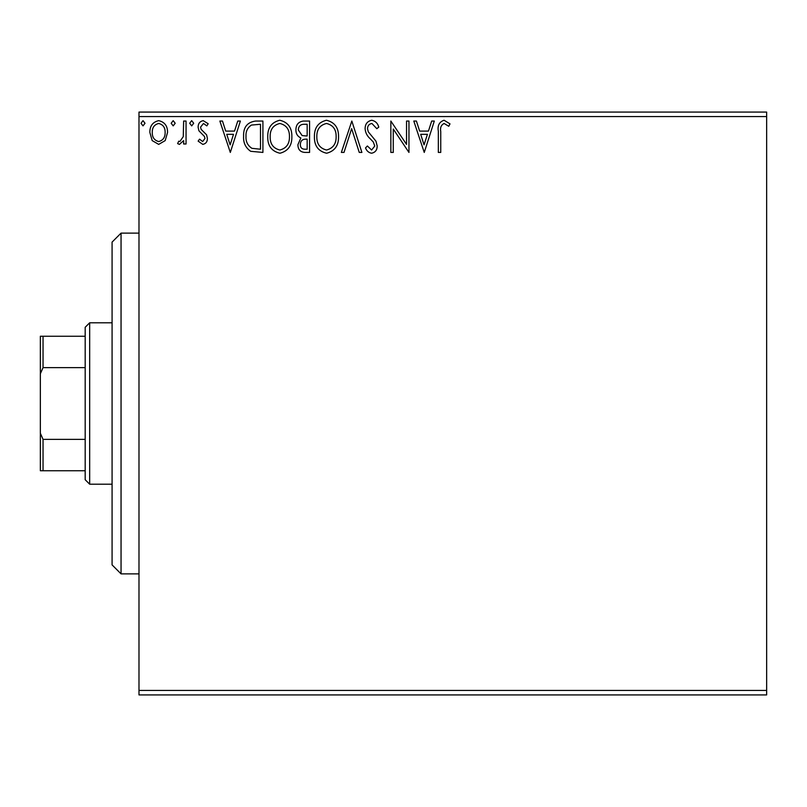<?xml version="1.0" encoding="UTF-8"?>
<svg xmlns="http://www.w3.org/2000/svg" width="807" height="807" viewBox="0 0 807 807"><rect width="100%" height="100%" fill="white"/><g stroke="black" fill="none" stroke-linecap="round" stroke-linejoin="round"><path stroke-width="1.21" d="M766.65 694.918L138.986 694.918L138.986 690.429L766.65 690.429L766.65 694.918M165.203 140.589L158.697 144.382L152.19 140.61L149.85 132.459C149.789 125.953 152.735 122.018 158.697 120.647C164.658 122.008 167.614 125.942 167.553 132.459L165.203 140.589M186.054 121.05L186.054 143.989L183.643 143.989L183.643 140.61L179.447 144.382L177.611 143.596L178.761 141.164L179.84 141.568L183.27 136.625L183.643 121.05L186.054 121.05M202.789 144.382L198.129 141.124L199.541 139.157L202.638 141.568L204.968 138.481L204.393 136.403L198.925 130.815L198.129 127.274C198.108 123.582 199.803 121.373 203.223 120.647L208.186 123.753L206.804 125.882L203.495 123.461L200.54 127.153L201.114 129.342L206.612 134.84L207.379 138.37C207.439 141.729 205.906 143.737 202.789 144.382M255.617 121.05L262.911 121.05L262.911 152.432L250.684 151.302C245.59 147.772 243.23 142.778 243.593 136.343C243.24 127.294 247.245 122.19 255.617 121.05M309.575 121.05L309.575 152.432L305.137 152.432C300.365 152.2 297.954 149.608 297.914 144.655L300.85 137.977C297.521 136.383 295.866 133.71 295.897 129.957C295.937 124.772 298.398 121.807 303.301 121.05L309.575 121.05M351.822 121.05L361.889 152.432L359.256 152.432L351.63 128.626L343.994 152.432L341.361 152.432L351.822 121.05M406.546 121.05L408.957 121.05L408.957 152.432L393.271 129.029L393.271 152.432L390.85 152.432L390.85 121.05L406.546 144.403L406.546 121.05M440.743 131.551L440.743 152.432L438.332 152.432L438.332 131.238C437.364 125.539 439.28 121.877 444.072 120.243L450.003 123.864L448.773 126.285L444.092 123.461C441.136 125.014 440.017 127.708 440.743 131.551M138.986 116.571L138.986 112.082L766.65 112.082L766.65 116.571L138.986 116.571L138.986 690.429M766.65 116.571L766.65 690.429M424.25 152.432L413.789 121.05L416.412 121.05L419.64 131.107L428.456 131.107L431.684 121.05L434.307 121.05L424.25 152.432M371.734 120.243C375.386 120.979 377.737 123.269 378.786 127.103L376.819 128.696L371.906 123.461C369.041 123.985 367.578 125.761 367.518 128.787L368.315 131.864L375.941 141.134L377.172 145.916C377.212 149.981 375.346 152.422 371.563 153.239C368.638 152.664 366.62 150.889 365.51 147.923L367.397 145.996L371.603 150.021L374.761 146.047L373.298 141.992L370.322 138.865C367.185 136.151 365.45 132.782 365.107 128.737C365.147 124.036 367.356 121.201 371.734 120.243M338.547 136.605C338.728 145.553 334.754 151.101 326.633 153.239C318.321 151.302 314.246 145.805 314.407 136.756C314.256 127.788 318.261 122.291 326.442 120.243C334.623 122.22 338.658 127.667 338.547 136.605M291.872 136.605C292.053 145.553 288.079 151.101 279.958 153.239C271.656 151.302 267.581 145.805 267.732 136.756C267.581 127.788 271.596 122.291 279.767 120.243C287.958 122.22 291.993 127.667 291.872 136.605M230.318 152.432L219.857 121.05L222.48 121.05L225.708 131.107L234.524 131.107L237.752 121.05L240.375 121.05L230.318 152.432M193.7 123.259L191.693 125.882L189.675 123.259L191.693 120.647L193.7 123.259M175.2 123.259L173.182 125.882L171.175 123.259L173.182 120.647L175.2 123.259M145.018 123.259L143.01 125.882L140.993 123.259L143.01 120.647L145.018 123.259M420.669 134.325L424.058 144.867L427.428 134.325L420.669 134.325M316.818 136.756C316.707 143.939 319.935 148.367 326.522 150.021C333.079 148.276 336.277 143.817 336.136 136.615C336.247 129.473 333.049 125.095 326.522 123.461C319.905 125.085 316.667 129.524 316.818 136.756M304.663 149.214L307.164 149.214L307.164 139.157L305.934 139.157C302.322 139.127 300.446 140.943 300.325 144.604C300.335 147.55 301.778 149.083 304.663 149.214M305.944 135.939L307.164 135.939L307.164 124.268L304.41 124.268C300.567 124.207 298.54 126.104 298.318 129.957L302.1 135.566L305.944 135.939M270.153 136.756C270.032 143.939 273.26 148.367 279.847 150.021C286.404 148.276 289.612 143.817 289.461 136.615C289.582 129.473 286.374 125.095 279.847 123.461C273.23 125.085 269.992 129.524 270.153 136.756M260.49 149.214L260.49 124.268L251.441 125.065C247.517 127.677 245.701 131.44 246.004 136.353C245.701 141.629 247.678 145.623 251.966 148.337L260.49 149.214M226.737 134.325L230.126 144.867L233.495 134.325L226.737 134.325M152.261 132.439C152.16 137.301 154.308 140.347 158.697 141.568C163.095 140.347 165.243 137.311 165.132 132.439C165.243 127.587 163.095 124.591 158.697 123.461C154.298 124.591 152.15 127.577 152.261 132.439M121.05 233.132L121.05 573.868L112.082 564.9L112.082 242.1L121.05 233.132L138.986 233.132M121.05 573.868L138.986 573.868M89.668 484.2L85.179 479.721L85.179 327.279L89.668 322.8L89.668 484.2L112.082 484.2M89.668 322.8L112.082 322.8M85.179 470.753L40.35 470.753L40.35 336.247L43.043 336.247L43.043 367.629L40.35 373.772M40.35 433.228L43.043 439.371L43.043 470.753M85.179 439.371L43.043 439.371M85.179 367.629L43.043 367.629M85.179 336.247L43.043 336.247"/></g></svg>
